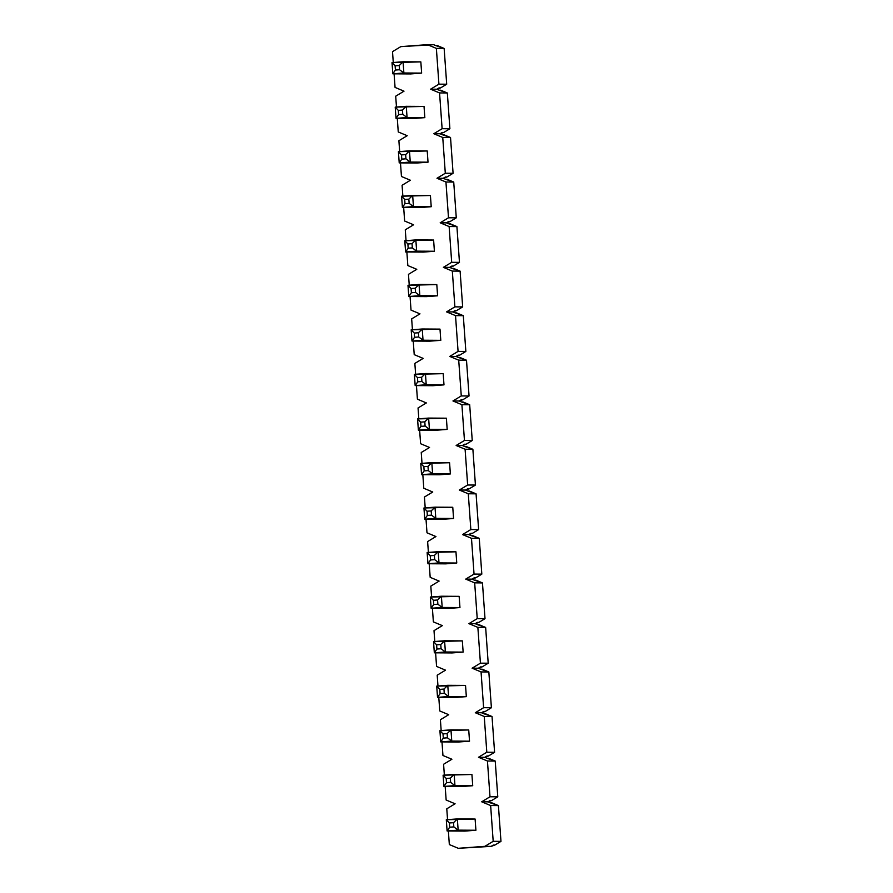 <?xml version="1.0" encoding="UTF-8"?>
<svg xmlns="http://www.w3.org/2000/svg" width="893" height="893" viewBox="0 0 893 893"><rect width="100%" height="100%" fill="white"/><g stroke="black" fill="none" stroke-linecap="round" stroke-linejoin="round"><path stroke-width="1.34" d="M475.913 830.256L447.103 830.97L464.862 831.082L447.103 830.97L446.299 819.741L475.109 819.037L457.35 818.926L458.154 830.144L475.913 830.256L464.862 831.082L475.913 830.256L475.109 819.037L475.913 830.256M453.532 822.687L449.391 822.989L449.692 827.197L453.834 826.896L453.532 822.687L453.834 826.896L458.154 830.144L457.35 818.926L453.532 822.687L457.35 818.926L446.299 819.741L449.391 822.989L453.532 822.687M458.154 830.144L453.834 826.896L449.692 827.197L447.103 830.97L458.154 830.144M447.103 830.97L449.692 827.197L449.391 822.989L446.299 819.741L447.103 830.97M472.721 785.717L443.91 786.432L461.67 786.543L443.91 786.432L443.107 775.202L471.917 774.499L454.157 774.387L454.961 785.606L472.721 785.717L461.67 786.543L472.721 785.717L471.917 774.499L472.721 785.717M450.34 778.149L446.199 778.45L446.5 782.659L450.641 782.357L450.34 778.149L450.641 782.357L454.961 785.606L454.157 774.387L450.34 778.149L454.157 774.387L443.107 775.202L446.199 778.45L450.34 778.149M454.961 785.606L450.641 782.357L446.5 782.659L443.91 786.432L454.961 785.606M443.91 786.432L446.5 782.659L446.199 778.45L443.107 775.202L443.91 786.432M469.528 741.179L440.718 741.893L458.477 742.005L440.718 741.893L439.914 730.664L468.725 729.961L450.965 729.849L451.769 741.067L469.528 741.179L458.477 742.005L469.528 741.179L468.725 729.961L469.528 741.179M447.147 733.611L443.006 733.912L443.308 738.12L447.449 737.819L447.147 733.611L447.449 737.819L451.769 741.067L450.965 729.849L447.147 733.611L450.965 729.849L439.914 730.664L443.006 733.912L447.147 733.611M451.769 741.067L447.449 737.819L443.308 738.12L440.718 741.893L451.769 741.067M440.718 741.893L443.308 738.12L443.006 733.912L439.914 730.664L440.718 741.893M466.336 696.64L437.525 697.355L455.285 697.466L437.525 697.355L436.722 686.125L465.532 685.422L447.773 685.311L448.576 696.529L466.336 696.64L455.285 697.466L466.336 696.64L465.532 685.422L466.336 696.64M443.955 689.072L439.814 689.374L440.115 693.582L444.256 693.281L443.955 689.072L444.256 693.281L448.576 696.529L447.773 685.311L443.955 689.072L447.773 685.311L436.722 686.125L439.814 689.374L443.955 689.072M448.576 696.529L444.256 693.281L440.115 693.582L437.525 697.355L448.576 696.529M437.525 697.355L440.115 693.582L439.814 689.374L436.722 686.125L437.525 697.355M463.143 652.102L434.333 652.816L452.092 652.928L434.333 652.816L433.529 641.587L462.34 640.884L444.58 640.772L445.384 651.99L463.143 652.102L452.092 652.928L463.143 652.102L462.34 640.884L463.143 652.102M440.762 644.534L436.621 644.835L436.923 649.044L441.064 648.742L440.762 644.534L441.064 648.742L445.384 651.99L444.58 640.772L440.762 644.534L444.58 640.772L433.529 641.587L436.621 644.835L440.762 644.534M445.384 651.99L441.064 648.742L436.923 649.044L434.333 652.816L445.384 651.99M434.333 652.816L436.923 649.044L436.621 644.835L433.529 641.587L434.333 652.816M459.951 607.564L431.14 608.278L448.9 608.39L431.14 608.278L430.337 597.049L459.147 596.345L441.388 596.234L442.191 607.452L459.951 607.564L448.9 608.39L459.951 607.564L459.147 596.345L459.951 607.564M437.57 599.996L433.429 600.297L433.73 604.505L437.871 604.204L437.57 599.996L437.871 604.204L442.191 607.452L441.388 596.234L437.57 599.996L441.388 596.234L430.337 597.049L433.429 600.297L437.57 599.996M442.191 607.452L437.871 604.204L433.73 604.505L431.14 608.278L442.191 607.452M431.14 608.278L433.73 604.505L433.429 600.297L430.337 597.049L431.14 608.278M456.758 563.025L427.948 563.74L445.707 563.851L427.948 563.74L427.144 552.51L455.955 551.807L438.195 551.695L438.999 562.914L456.758 563.025L445.707 563.851L456.758 563.025L455.955 551.807L456.758 563.025M434.378 555.457L430.236 555.759L430.538 559.967L434.679 559.665L434.378 555.457L434.679 559.665L438.999 562.914L438.195 551.695L434.378 555.457L438.195 551.695L427.144 552.51L430.236 555.759L434.378 555.457M438.999 562.914L434.679 559.665L430.538 559.967L427.948 563.74L438.999 562.914M427.948 563.74L430.538 559.967L430.236 555.759L427.144 552.51L427.948 563.74M453.566 518.487L424.755 519.201L442.515 519.313L424.755 519.201L423.952 507.972L452.762 507.269L435.003 507.157L435.806 518.375L453.566 518.487L442.515 519.313L453.566 518.487L452.762 507.269L453.566 518.487M431.185 510.919L427.044 511.22L427.345 515.428L431.486 515.127L431.185 510.919L431.486 515.127L435.806 518.375L435.003 507.157L431.185 510.919L435.003 507.157L423.952 507.972L427.044 511.22L431.185 510.919M435.806 518.375L431.486 515.127L427.345 515.428L424.755 519.201L435.806 518.375M424.755 519.201L427.345 515.428L427.044 511.22L423.952 507.972L424.755 519.201M450.373 473.949L421.563 474.663L439.323 474.775L421.563 474.663L420.759 463.434L449.57 462.73L431.81 462.619L432.614 473.837L450.373 473.949L439.323 474.775L450.373 473.949L449.57 462.73L450.373 473.949M427.993 466.38L423.851 466.682L424.153 470.89L428.294 470.589L427.993 466.38L428.294 470.589L432.614 473.837L431.81 462.619L427.993 466.38L431.81 462.619L420.759 463.434L423.851 466.682L427.993 466.38M432.614 473.837L428.294 470.589L424.153 470.89L421.563 474.663L432.614 473.837M421.563 474.663L424.153 470.89L423.851 466.682L420.759 463.434L421.563 474.663M447.181 429.41L418.37 430.125L436.13 430.236L418.37 430.125L417.567 418.895L446.377 418.192L428.618 418.08L429.421 429.299L447.181 429.41L436.13 430.236L447.181 429.41L446.377 418.192L447.181 429.41M424.8 421.842L420.659 422.143L420.96 426.352L425.101 426.05L424.8 421.842L425.101 426.05L429.421 429.299L428.618 418.08L424.8 421.842L428.618 418.08L417.567 418.895L420.659 422.143L424.8 421.842M429.421 429.299L425.101 426.05L420.96 426.352L418.37 430.125L429.421 429.299M418.37 430.125L420.96 426.352L420.659 422.143L417.567 418.895L418.37 430.125M443.988 384.872L415.178 385.586L432.938 385.698L415.178 385.586L414.374 374.357L443.185 373.654L425.425 373.542L426.229 384.76L443.988 384.872L432.938 385.698L443.988 384.872L443.185 373.654L443.988 384.872M421.608 377.304L417.466 377.605L417.768 381.813L421.909 381.512L421.608 377.304L421.909 381.512L426.229 384.76L425.425 373.542L421.608 377.304L425.425 373.542L414.374 374.357L417.466 377.605L421.608 377.304M426.229 384.76L421.909 381.512L417.768 381.813L415.178 385.586L426.229 384.76M415.178 385.586L417.768 381.813L417.466 377.605L414.374 374.357L415.178 385.586M440.796 340.333L411.986 341.048L429.745 341.159L411.986 341.048L411.182 329.818L439.992 329.115L422.233 329.004L423.036 340.222L440.796 340.333L429.745 341.159L440.796 340.333L439.992 329.115L440.796 340.333M418.415 332.765L414.274 333.067L414.575 337.275L418.717 336.974L418.415 332.765L418.717 336.974L423.036 340.222L422.233 329.004L418.415 332.765L422.233 329.004L411.182 329.818L414.274 333.067L418.415 332.765M423.036 340.222L418.717 336.974L414.575 337.275L411.986 341.048L423.036 340.222M411.986 341.048L414.575 337.275L414.274 333.067L411.182 329.818L411.986 341.048M437.603 295.795L408.793 296.509L426.553 296.621L408.793 296.509L407.989 285.28L436.8 284.577L419.04 284.465L419.844 295.683L437.603 295.795L426.553 296.621L437.603 295.795L436.8 284.577L437.603 295.795M415.223 288.227L411.081 288.528L411.383 292.737L415.524 292.435L415.223 288.227L415.524 292.435L419.844 295.683L419.04 284.465L415.223 288.227L419.04 284.465L407.989 285.28L411.081 288.528L415.223 288.227M419.844 295.683L415.524 292.435L411.383 292.737L408.793 296.509L419.844 295.683M408.793 296.509L411.383 292.737L411.081 288.528L407.989 285.28L408.793 296.509M434.411 251.257L405.601 251.971L423.36 252.083L405.601 251.971L404.797 240.742L433.607 240.038L415.848 239.927L416.651 251.145L434.411 251.257L423.36 252.083L434.411 251.257L433.607 240.038L434.411 251.257M412.03 243.689L407.889 243.99L408.19 248.198L412.332 247.897L412.03 243.689L412.332 247.897L416.651 251.145L415.848 239.927L412.03 243.689L415.848 239.927L404.797 240.742L407.889 243.99L412.03 243.689M416.651 251.145L412.332 247.897L408.19 248.198L405.601 251.971L416.651 251.145M405.601 251.971L408.19 248.198L407.889 243.99L404.797 240.742L405.601 251.971M431.219 206.718L402.408 207.433L420.168 207.544L402.408 207.433L401.604 196.203L430.415 195.5L412.655 195.388L413.459 206.607L431.219 206.718L420.168 207.544L431.219 206.718L430.415 195.5L431.219 206.718M408.838 199.15L404.696 199.452L404.998 203.66L409.139 203.358L408.838 199.15L409.139 203.358L413.459 206.607L412.655 195.388L408.838 199.15L412.655 195.388L401.604 196.203L404.696 199.452L408.838 199.15M413.459 206.607L409.139 203.358L404.998 203.66L402.408 207.433L413.459 206.607M402.408 207.433L404.998 203.66L404.696 199.452L401.604 196.203L402.408 207.433M428.026 162.18L399.216 162.894L416.975 163.006L399.216 162.894L398.412 151.665L427.222 150.962L409.463 150.85L410.267 162.068L428.026 162.18L416.975 163.006L428.026 162.18L427.222 150.962L428.026 162.18M405.645 154.612L401.504 154.913L401.805 159.121L405.947 158.82L405.645 154.612L405.947 158.82L410.267 162.068L409.463 150.85L405.645 154.612L409.463 150.85L398.412 151.665L401.504 154.913L405.645 154.612M410.267 162.068L405.947 158.82L401.805 159.121L399.216 162.894L410.267 162.068M399.216 162.894L401.805 159.121L401.504 154.913L398.412 151.665L399.216 162.894M424.834 117.642L396.023 118.356L413.783 118.468L396.023 118.356L395.219 107.127L424.03 106.423L406.27 106.312L407.074 117.53L424.834 117.642L413.783 118.468L424.834 117.642L424.03 106.423L424.834 117.642M402.453 110.073L398.311 110.375L398.613 114.583L402.754 114.282L402.453 110.073L402.754 114.282L407.074 117.53L406.27 106.312L402.453 110.073L406.27 106.312L395.219 107.127L398.311 110.375L402.453 110.073M407.074 117.53L402.754 114.282L398.613 114.583L396.023 118.356L407.074 117.53M396.023 118.356L398.613 114.583L398.311 110.375L395.219 107.127L396.023 118.356M421.641 73.103L392.831 73.818L410.59 73.929L392.831 73.818L392.027 62.588L420.837 61.885L403.078 61.773L403.882 72.992L421.641 73.103L410.59 73.929L421.641 73.103L420.837 61.885L421.641 73.103M399.26 65.535L395.119 65.836L395.42 70.045L399.562 69.743L399.26 65.535L399.562 69.743L403.882 72.992L403.078 61.773L399.26 65.535L403.078 61.773L392.027 62.588L395.119 65.836L399.26 65.535M403.882 72.992L399.562 69.743L395.42 70.045L392.831 73.818L403.882 72.992M392.831 73.818L395.42 70.045L395.119 65.836L392.027 62.588L392.831 73.818M427.412 44.65L400.823 46.626L392.507 51.649L393.277 62.499L392.507 51.649L400.823 46.626L433.663 44.695L435.985 45.666L433.663 44.695L427.412 44.65L436.364 48.389L427.412 44.65M394.092 73.818L395.063 87.414L404.016 91.164L395.699 96.187L396.47 107.037L395.699 96.187L404.016 91.164L395.063 87.414L394.092 73.818M397.285 118.356L398.256 131.952L407.208 135.703L398.892 140.726L399.662 151.576L398.892 140.726L407.208 135.703L398.256 131.952L397.285 118.356M400.477 162.894L401.448 176.49L410.4 180.241L402.084 185.264L402.855 196.114L402.084 185.264L410.4 180.241L401.448 176.49L400.477 162.894M403.669 207.433L404.641 221.029L413.593 224.779L405.277 229.802L406.047 240.652L405.277 229.802L413.593 224.779L404.641 221.029L403.669 207.433M406.862 251.971L407.833 265.567L416.785 269.318L408.469 274.341L409.24 285.191L408.469 274.341L416.785 269.318L407.833 265.567L406.862 251.971M410.054 296.509L411.026 310.105L419.978 313.856L411.662 318.879L412.432 329.729L411.662 318.879L419.978 313.856L411.026 310.105L410.054 296.509M413.247 341.048L414.218 354.644L423.17 358.394L414.854 363.418L415.625 374.267L414.854 363.418L423.17 358.394L414.218 354.644L413.247 341.048M416.439 385.586L417.411 399.182L426.363 402.933L418.047 407.956L418.817 418.806L418.047 407.956L426.363 402.933L417.411 399.182L416.439 385.586M419.632 430.125L420.603 443.721L429.555 447.471L421.239 452.494L422.009 463.344L421.239 452.494L429.555 447.471L420.603 443.721L419.632 430.125M422.824 474.663L423.795 488.259L432.748 492.01L424.432 497.033L425.202 507.883L424.432 497.033L432.748 492.01L423.795 488.259L422.824 474.663M426.017 519.201L426.988 532.797L435.94 536.548L427.624 541.571L428.394 552.421L427.624 541.571L435.94 536.548L426.988 532.797L426.017 519.201M429.209 563.74L430.18 577.336L439.133 581.086L430.817 586.109L431.587 596.959L430.817 586.109L439.133 581.086L430.18 577.336L429.209 563.74M432.402 608.278L433.373 621.874L442.325 625.625L434.009 630.648L434.779 641.498L434.009 630.648L442.325 625.625L433.373 621.874L432.402 608.278M435.594 652.816L436.565 666.412L445.518 670.163L437.202 675.186L437.972 686.036L437.202 675.186L445.518 670.163L436.565 666.412L435.594 652.816M438.787 697.355L439.758 710.951L448.71 714.701L440.394 719.725L441.164 730.574L440.394 719.725L448.71 714.701L439.758 710.951L438.787 697.355M441.979 741.893L442.95 755.489L451.903 759.24L443.587 764.263L444.357 775.113L443.587 764.263L451.903 759.24L442.95 755.489L441.979 741.893M445.172 786.432L446.143 800.028L455.095 803.778L446.779 808.801L447.549 819.651L446.779 808.801L455.095 803.778L446.143 800.028L445.172 786.432M448.364 830.97L449.335 844.566L458.288 848.305L484.877 846.341L493.193 841.318L490.637 805.542L481.684 801.802L490 796.779L487.444 761.003L478.492 757.264L486.808 752.241L484.252 716.465L475.299 712.726L483.615 707.702L481.059 671.927L472.107 668.187L480.423 663.164L477.867 627.388L468.914 623.649L477.23 618.626L474.674 582.85L465.722 579.11L474.038 574.087L471.482 538.312L462.529 534.572L470.845 529.549L468.289 493.773L459.337 490.034L467.653 485.011L465.097 449.235L456.144 445.495L464.46 440.472L461.904 404.696L452.952 400.957L461.268 395.934L458.712 360.158L449.759 356.419L458.076 351.396L455.519 315.62L446.567 311.88L454.883 306.857L452.327 271.081L443.374 267.342L451.691 262.319L449.134 226.543L440.182 222.803L448.498 217.78L445.942 182.005L436.99 178.265L445.306 173.242L442.749 137.466L433.797 133.727L442.113 128.704L439.557 92.928L430.605 89.188L438.921 84.165L436.364 48.389L444.145 48.445L446.701 84.21L440.55 87.927L446.701 84.21L438.921 84.165L430.605 89.188L439.557 92.928L447.337 92.984L449.893 128.748L443.743 132.465L449.893 128.748L442.113 128.704L433.797 133.727L442.749 137.466L450.53 137.522L453.086 173.287L446.935 177.004L453.086 173.287L445.306 173.242L436.99 178.265L445.942 182.005L453.722 182.06L456.278 217.825L450.128 221.542L456.278 217.825L448.498 217.78L440.182 222.803L449.134 226.543L456.915 226.599L459.471 262.363L453.32 266.081L459.471 262.363L451.691 262.319L443.374 267.342L452.327 271.081L460.107 271.137L462.663 306.902L456.513 310.619L462.663 306.902L454.883 306.857L446.567 311.88L455.519 315.62L463.3 315.675L465.856 351.44L459.705 355.157L465.856 351.44L458.076 351.396L449.759 356.419L458.712 360.158L466.492 360.214L469.048 395.979L462.898 399.696L469.048 395.979L461.268 395.934L452.952 400.957L461.904 404.696L469.685 404.752L472.241 440.517L466.09 444.234L472.241 440.517L464.46 440.472L456.144 445.495L465.097 449.235L472.877 449.291L475.433 485.055L469.283 488.772L475.433 485.055L467.653 485.011L459.337 490.034L468.289 493.773L476.069 493.829L478.626 529.594L472.475 533.311L478.626 529.594L470.845 529.549L462.529 534.572L471.482 538.312L479.262 538.367L481.818 574.132L475.668 577.849L481.818 574.132L474.038 574.087L465.722 579.11L474.674 582.85L482.454 582.906L485.011 618.67L478.86 622.388L485.011 618.67L477.23 618.626L468.914 623.649L477.867 627.388L485.647 627.444L488.203 663.209L482.053 666.926L488.203 663.209L480.423 663.164L472.107 668.187L481.059 671.927L488.839 671.982L491.396 707.747L485.245 711.464L491.396 707.747L483.615 707.702L475.299 712.726L484.252 716.465L492.032 716.521L494.588 752.286L488.438 756.003L494.588 752.286L486.808 752.241L478.492 757.264L487.444 761.003L495.224 761.059L497.781 796.824L491.63 800.541L497.781 796.824L490 796.779L481.684 801.802L490.637 805.542L498.417 805.598L500.973 841.362L494.822 845.079L500.973 841.362L493.193 841.318L484.877 846.341L458.288 848.305L491.128 846.374L458.288 848.305L449.335 844.566L448.364 830.97M493.293 845.068L491.128 846.374L484.877 846.341L491.128 846.374L494.822 845.079L493.293 845.068M439.021 87.916L436.856 89.222L439.177 90.204L436.856 89.222L430.605 89.188L436.856 89.222L440.55 87.927L439.021 87.916M442.214 132.454L440.048 133.76L442.37 134.743L440.048 133.76L433.797 133.727L440.048 133.76L443.743 132.465L442.214 132.454M445.406 176.993L443.241 178.299L445.562 179.281L443.241 178.299L436.99 178.265L443.241 178.299L446.935 177.004L445.406 176.993M448.599 221.531L446.433 222.837L448.755 223.819L446.433 222.837L440.182 222.803L446.433 222.837L450.128 221.542L448.599 221.531M451.791 266.069L449.625 267.375L451.947 268.358L449.625 267.375L443.374 267.342L449.625 267.375L453.32 266.081L451.791 266.069M454.983 310.608L452.818 311.914L455.14 312.896L452.818 311.914L446.567 311.88L452.818 311.914L456.513 310.619L454.983 310.608M458.176 355.146L456.01 356.452L458.332 357.434L456.01 356.452L449.759 356.419L456.01 356.452L459.705 355.157L458.176 355.146M461.368 399.684L459.203 400.99L461.525 401.973L459.203 400.99L452.952 400.957L459.203 400.99L462.898 399.696L461.368 399.684M464.561 444.223L462.395 445.529L464.717 446.511L462.395 445.529L456.144 445.495L462.395 445.529L466.09 444.234L464.561 444.223M467.753 488.761L465.588 490.067L467.91 491.05L465.588 490.067L459.337 490.034L465.588 490.067L469.283 488.772L467.753 488.761M470.946 533.3L468.78 534.606L471.102 535.588L468.78 534.606L462.529 534.572L468.78 534.606L472.475 533.311L470.946 533.3M474.138 577.838L471.973 579.144L474.295 580.126L471.973 579.144L465.722 579.11L471.973 579.144L475.668 577.849L474.138 577.838M477.331 622.376L475.165 623.682L477.487 624.665L475.165 623.682L468.914 623.649L475.165 623.682L478.86 622.388L477.331 622.376M480.523 666.915L478.358 668.221L480.68 669.203L478.358 668.221L472.107 668.187L478.358 668.221L482.053 666.926L480.523 666.915M483.716 711.453L481.55 712.759L483.872 713.741L481.55 712.759L475.299 712.726L481.55 712.759L485.245 711.464L483.716 711.453M486.908 755.991L484.743 757.297L487.065 758.28L484.743 757.297L478.492 757.264L484.743 757.297L488.438 756.003L486.908 755.991M490.101 800.53L487.935 801.836L490.257 802.818L487.935 801.836L481.684 801.802L487.935 801.836L491.63 800.541L490.101 800.53M491.786 802.818L498.417 805.598L490.257 802.818L491.786 802.818M488.594 758.291L495.224 761.059L487.065 758.28L488.594 758.291M485.401 713.753L492.032 716.521L483.872 713.741L485.401 713.753M482.209 669.214L488.839 671.982L480.68 669.203L482.209 669.214M479.016 624.676L485.647 627.444L477.487 624.665L479.016 624.676M475.824 580.137L482.454 582.906L474.295 580.126L475.824 580.137M472.631 535.599L479.262 538.367L471.102 535.588L472.631 535.599M469.439 491.061L476.069 493.829L467.91 491.05L469.439 491.061M466.246 446.522L472.877 449.291L464.717 446.511L466.246 446.522M463.054 401.984L469.685 404.752L461.525 401.973L463.054 401.984M459.862 357.446L466.492 360.214L458.332 357.434L459.862 357.446M456.669 312.907L463.3 315.675L455.14 312.896L456.669 312.907M453.477 268.369L460.107 271.137L451.947 268.358L453.477 268.369M450.284 223.83L456.915 226.599L448.755 223.819L450.284 223.83M447.092 179.292L453.722 182.06L445.562 179.281L447.092 179.292M443.899 134.754L450.53 137.522L442.37 134.743L443.899 134.754M440.707 90.215L447.337 92.984L439.177 90.204L440.707 90.215M437.514 45.677L444.145 48.445L435.985 45.666L437.514 45.677M446.701 84.21L444.145 48.445L436.364 48.389L438.921 84.165L446.701 84.21M449.893 128.748L447.337 92.984L439.557 92.928L442.113 128.704L449.893 128.748M453.086 173.287L450.53 137.522L442.749 137.466L445.306 173.242L453.086 173.287M456.278 217.825L453.722 182.06L445.942 182.005L448.498 217.78L456.278 217.825M459.471 262.363L456.915 226.599L449.134 226.543L451.691 262.319L459.471 262.363M462.663 306.902L460.107 271.137L452.327 271.081L454.883 306.857L462.663 306.902M465.856 351.44L463.3 315.675L455.519 315.62L458.076 351.396L465.856 351.44M469.048 395.979L466.492 360.214L458.712 360.158L461.268 395.934L469.048 395.979M472.241 440.517L469.685 404.752L461.904 404.696L464.46 440.472L472.241 440.517M475.433 485.055L472.877 449.291L465.097 449.235L467.653 485.011L475.433 485.055M478.626 529.594L476.069 493.829L468.289 493.773L470.845 529.549L478.626 529.594M481.818 574.132L479.262 538.367L471.482 538.312L474.038 574.087L481.818 574.132M485.011 618.67L482.454 582.906L474.674 582.85L477.23 618.626L485.011 618.67M488.203 663.209L485.647 627.444L477.867 627.388L480.423 663.164L488.203 663.209M491.396 707.747L488.839 671.982L481.059 671.927L483.615 707.702L491.396 707.747M494.588 752.286L492.032 716.521L484.252 716.465L486.808 752.241L494.588 752.286M497.781 796.824L495.224 761.059L487.444 761.003L490 796.779L497.781 796.824M500.973 841.362L498.417 805.598L490.637 805.542L493.193 841.318L500.973 841.362"/></g></svg>
